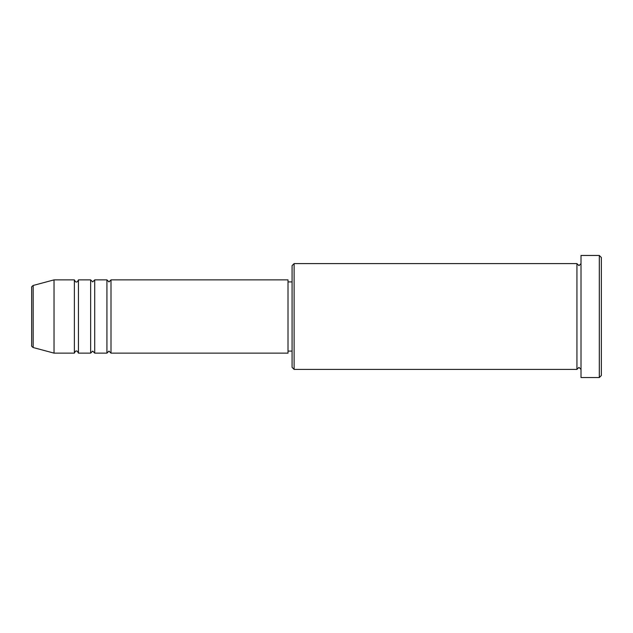 <?xml version="1.0" encoding="UTF-8"?>
<svg xmlns="http://www.w3.org/2000/svg" width="633" height="633" viewBox="0 0 633 633"><rect width="100%" height="100%" fill="white"/><g stroke="black" fill="none" stroke-linecap="round" stroke-linejoin="round"><path stroke-width="0.95" d="M31.65 345.563L31.65 287.437C31.357 287.042 31.856 286.385 33.161 285.467L33.161 347.533C31.856 346.615 31.357 345.958 31.65 345.563M111.004 279.873L111.004 353.127L288.015 353.127L288.015 279.873L111.004 279.873L108.963 281.914L106.93 279.873L106.93 353.127L94.721 353.127L94.721 279.873L106.93 279.873M90.654 279.873L90.654 353.127L78.445 353.127L78.445 279.873L90.654 279.873L92.687 281.914L94.721 279.873M74.377 279.873L74.377 353.127L54.034 353.127L54.034 279.873L74.377 279.873C75.232 281.645 75.913 282.318 76.411 281.914C76.91 282.318 77.59 281.645 78.445 279.873M294.116 369.403L292.082 367.369L292.082 265.631L294.116 263.597L294.116 369.403L576.932 369.403L576.932 263.597L578.966 265.631L581.007 263.597M599.316 255.463L601.35 257.496L601.35 375.504L599.316 377.537L599.316 255.463L581.007 255.463L581.007 377.537L599.316 377.537M288.015 351.086L292.082 351.086M33.161 347.533L54.034 353.127M33.161 285.467L54.034 279.873M294.116 263.597L576.932 263.597M288.015 281.914L292.082 281.914M581.007 369.403L578.966 367.369L576.932 369.403M78.445 353.127C77.59 351.355 76.91 350.682 76.411 351.086C75.913 350.682 75.232 351.355 74.377 353.127M94.721 353.127L92.687 351.086L90.654 353.127M111.004 353.127L108.963 351.086L106.93 353.127"/></g></svg>
